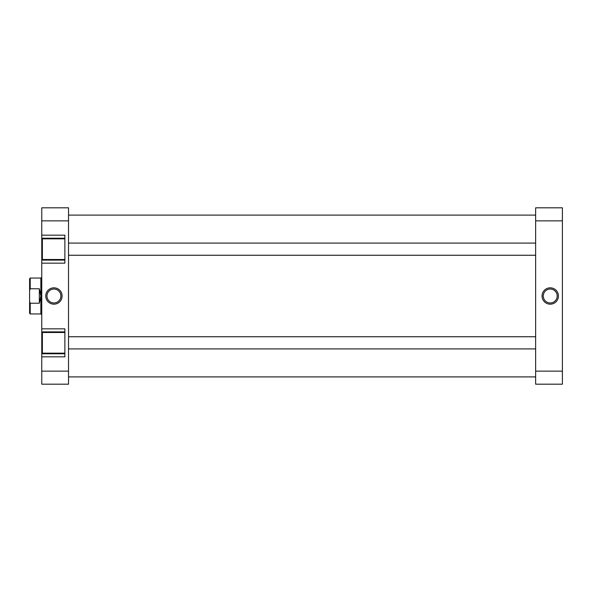 <?xml version="1.0" encoding="UTF-8"?>
<svg xmlns="http://www.w3.org/2000/svg" width="592" height="592" viewBox="0 0 592 592"><rect width="100%" height="100%" fill="white"/><g stroke="black" fill="none" stroke-linecap="round" stroke-linejoin="round"><path stroke-width="0.89" d="M64.876 353.172L42.372 353.172L42.372 332.497L64.876 332.497M64.876 259.503L42.372 259.503L42.372 238.828L64.876 238.828M53.931 287.823A8.177 8.177 0 0 1 62.108 296A8.177 8.177 0 0 1 53.931 304.177A8.177 8.177 0 0 1 45.754 296A8.177 8.177 0 0 1 53.931 287.823M53.931 302.963A6.963 6.963 0 0 0 60.887 296A6.963 6.963 0 0 0 53.931 289.037A6.963 6.963 0 0 0 46.968 296A6.963 6.963 0 0 0 53.931 302.963M64.876 238.221L41.766 238.221L41.766 220.853L68.524 220.853L68.524 384.193L41.766 384.193L41.766 356.821L64.876 356.821L64.876 328.841L41.766 328.841L41.766 353.779L64.876 353.779M41.766 328.841L41.766 263.159L64.876 263.159L64.876 235.179L41.766 235.179M41.766 356.821L41.766 353.779M41.766 263.159L41.766 260.117L64.876 260.117M41.766 238.221L41.766 260.117M41.766 220.853L41.766 207.807L68.524 207.807L68.524 220.853M68.524 371.147L41.766 371.147M64.876 331.883L41.766 331.883M30.207 288.77L29.6 290.45L29.6 278.669L30.207 278.055L30.207 288.77L39.331 288.77L39.331 303.23L30.207 303.23L30.207 313.945L40.855 313.945L40.855 278.055L41.766 277.752M41.766 314.248L41.159 314.248L41.159 277.752M29.6 290.45L29.6 301.55L30.207 303.23M30.207 313.945L29.6 313.331L29.6 301.55M39.331 288.77L40.855 296L39.331 303.23M550.234 304.177A8.177 8.177 0 0 1 542.057 296A8.177 8.177 0 0 1 550.234 287.823A8.177 8.177 0 0 1 558.411 296A8.177 8.177 0 0 1 550.234 304.177M550.234 289.037A6.963 6.963 0 0 0 543.271 296A6.963 6.963 0 0 0 550.234 302.963A6.963 6.963 0 0 0 557.198 296A6.963 6.963 0 0 0 550.234 289.037M562.4 220.853L562.4 384.193L535.642 384.193L535.642 220.853L562.4 220.853L562.4 207.807L535.642 207.807L535.642 220.853M562.4 371.147L535.642 371.147M40.855 278.055L30.207 278.055M535.642 348.917L68.524 348.917M535.642 336.752L68.524 336.752M535.642 243.083L68.524 243.083M535.642 255.248L68.524 255.248M68.524 215.103L535.642 215.103M68.524 376.897L535.642 376.897"/></g></svg>
